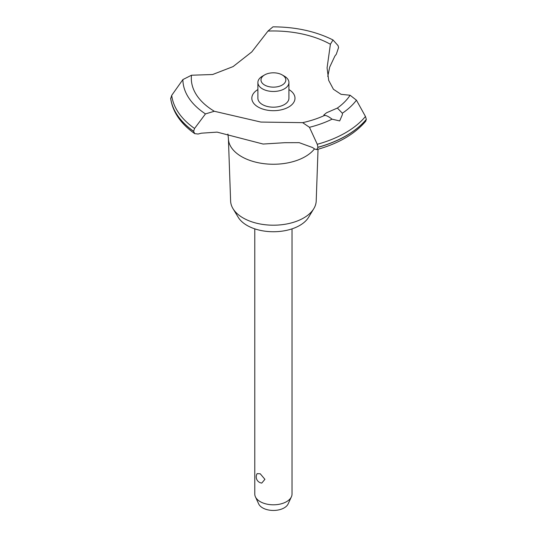 <?xml version="1.0" encoding="UTF-8"?>
<svg xmlns="http://www.w3.org/2000/svg" width="537" height="537" viewBox="0 0 537 537"><rect width="100%" height="100%" fill="white"/><g stroke="black" fill="none" stroke-linecap="round" stroke-linejoin="round"><path stroke-width="0.81" d="M318.032 149.259L316.206 200.992A42.812 24.715 180 0 1 313.823 208.638A42.812 24.715 180 0 1 243.133 217.962A42.812 24.715 180 0 1 232.991 208.638A42.812 24.715 180 0 1 230.608 200.992L228.413 138.794A45.001 25.984 180 0 1 228.406 138.264L227.896 134.049M313.823 208.638L308.567 217.324A37.241 21.5 180 0 1 247.074 225.439A37.241 21.5 180 0 1 238.247 217.324L232.991 208.638M314.494 148.863A45.001 25.984 180 0 1 305.231 156.636A45.001 25.984 180 0 1 241.583 156.636A45.001 25.984 180 0 1 228.413 138.794M267.976 31.072A82.094 47.397 180 0 1 330.396 44.256L333 39.953C315.595 31.28 295.578 26.91 272.95 26.85L267.976 31.072L251.799 51.901L233.092 66.588L212.632 74.515L191.494 75.227M333 39.953L338.068 45.625L338.579 47.531L336.296 54.271A97.768 56.445 0 0 0 334.846 56.143L329.691 67.132L327.765 76.455M316.756 149.615C338.397 143.601 354.722 134.136 365.737 121.228L366.328 119.321A103.044 59.493 180 0 1 346.264 135.68A103.044 59.493 180 0 1 317.938 147.266L316.756 149.615L314.783 149.058A97.768 56.445 0 0 0 312.46 147.507L299.19 142.661L284.764 142.694L263.13 144.044L217.123 132.129L201.395 133.189M366.328 119.422A103.044 59.493 180 0 1 346.264 135.78A103.044 59.493 180 0 1 317.938 147.366M201.395 133.196A97.768 56.445 0 0 0 198.146 134.028L194.743 133.653L193.595 131.343L194.562 128.477L205.463 113.904L214.323 111.266L260.908 122.067L302.653 122.651A82.094 47.397 180 0 0 324.838 115.307L323.791 115.032L326.516 112.79L337.39 108.058L342.351 113.233L342.411 114.562L339.686 120.932L332.067 119.167C328.308 116.287 325.717 115.093 324.308 115.589M302.653 122.651L309.466 127.303L317.273 144.292L317.938 147.266M254.786 228.856L254.786 494.053A18.62 10.753 0 0 0 255.411 496.819A18.62 10.753 0 0 0 260.237 501.659A18.62 10.753 0 0 0 278.24 504.438A18.62 10.753 0 0 0 291.403 496.819A18.62 10.753 0 0 0 292.027 494.053L292.027 228.856M257.156 473.641L260.237 473.782L264.916 479.319L261.767 483.072A6.209 6.209 0 0 1 257.156 473.641M291.403 496.819L288.127 503.921A15.231 8.793 180 0 1 277.361 510.15A15.231 8.793 180 0 1 262.633 507.874A15.231 8.793 180 0 1 258.686 503.921L255.411 496.819M282.187 74.912A12.411 7.169 0 0 0 264.627 74.912A12.411 7.169 0 0 0 264.627 85.047A12.411 7.169 0 0 0 282.187 85.047A12.411 7.169 0 0 0 282.187 74.912L284.382 76.18L282.187 74.912M284.382 76.18L284.382 76.18A15.519 8.961 180 0 1 288.926 82.51A15.519 8.961 180 0 1 279.347 90.787A15.519 8.961 180 0 1 262.432 88.847A15.519 8.961 180 0 1 257.888 82.51A15.519 8.961 180 0 1 262.432 76.18L264.627 74.912M288.926 82.51L288.926 98.224A15.519 8.961 180 0 1 279.347 106.501A15.519 8.961 180 0 1 262.432 104.561A15.519 8.961 180 0 1 257.888 98.224L257.888 82.51M366.328 119.321L365.455 116.475L356.44 100.184L350.111 95.25L341.055 94.324L333.423 89.263L328.698 80.402L327.073 67.917L330.396 44.256M214.323 111.266A82.094 47.397 180 0 1 191.494 75.234L182.882 79.583L171.706 95.371L170.699 98.674C172.786 112.152 180.801 123.812 194.743 133.653M350.111 95.25A82.094 47.397 180 0 1 337.39 108.058M288.926 89.565A21.581 12.458 180 0 1 288.664 107.038A21.581 12.458 180 0 1 258.277 107.111A21.581 12.458 180 0 1 257.888 89.565M193.595 131.343A103.044 59.493 180 0 1 170.672 98.291M193.595 131.243A103.044 59.493 180 0 1 170.672 98.19M332.067 119.167A90.525 52.264 180 0 1 309.466 127.303M365.455 116.475A101.97 58.869 180 0 1 345.506 132.773A101.97 58.869 180 0 1 317.273 144.292M356.44 100.184A90.525 52.264 180 0 1 342.351 113.233M194.562 128.477A101.97 58.869 180 0 1 171.706 95.371M205.463 113.898A90.525 52.264 180 0 1 182.882 79.583"/></g></svg>
